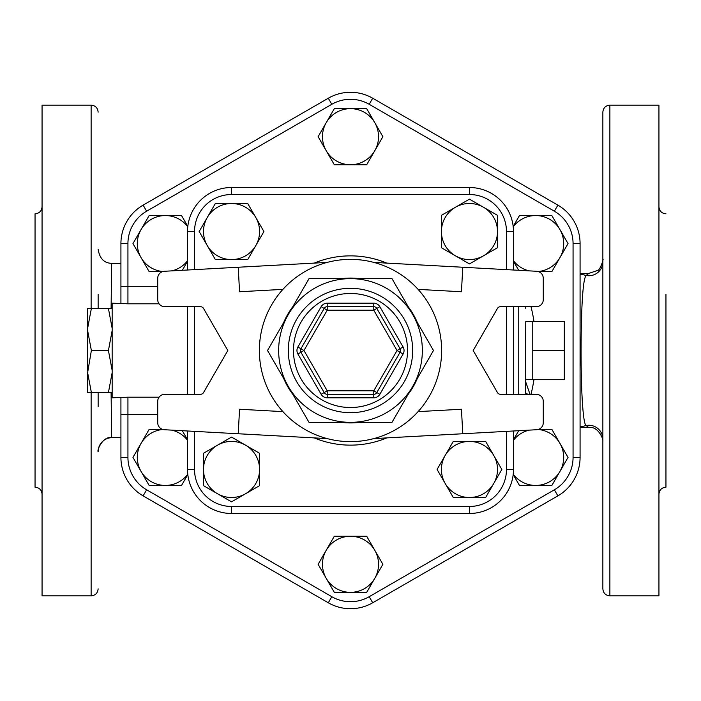 <?xml version="1.0" encoding="UTF-8"?>
<svg xmlns="http://www.w3.org/2000/svg" width="701" height="701" viewBox="0 0 701 701"><rect width="100%" height="100%" fill="white"/><g stroke="black" fill="none" stroke-linecap="round" stroke-linejoin="round"><path stroke-width="1.05" d="M350.5 536.265A28.04 28.04 0 0 0 326.219 550.285L334.307 536.265L366.693 536.265L374.781 550.285A28.04 28.04 0 0 0 350.5 536.265M321.154 394.312A7.01 7.01 0 0 0 327.227 397.817L373.773 397.817A7.01 7.01 0 0 0 379.846 394.312L373.773 390.808L397.046 350.5L400.078 348.748A3.505 3.505 0 0 1 400.078 352.252L376.805 392.56A3.505 3.505 0 0 1 373.773 394.312L327.227 394.312A3.505 3.505 0 0 1 324.195 392.56L300.922 352.252A3.505 3.505 0 0 1 300.922 348.748A3.505 3.505 0 0 0 300.922 352.252L297.89 354.005L321.154 394.312L327.227 390.808L303.954 350.5L300.922 348.748L324.195 308.44A3.505 3.505 0 0 1 327.227 306.688L373.773 306.688A3.505 3.505 0 0 1 376.805 308.44L400.078 348.748L403.11 346.995L379.846 306.688L373.773 310.192L397.046 350.5L403.11 354.005A7.01 7.01 0 0 0 403.11 346.995M412.723 386.426A71.852 71.852 0 0 0 350.5 278.647A71.852 71.852 0 0 0 288.277 386.426A71.852 71.852 0 0 0 412.723 386.426L391.982 422.352L309.018 422.352L267.528 350.5L309.018 278.647L391.982 278.647L433.472 350.5L412.723 386.426M309.018 422.352L341.405 422.352A72.422 72.422 0 0 0 359.595 422.352L391.982 422.352L408.175 394.304A72.422 72.422 0 0 0 417.27 378.549L433.472 350.5L417.27 322.451A72.422 72.422 0 0 0 408.175 306.696L391.982 278.647L359.595 278.647A72.422 72.422 0 0 0 341.405 278.647L309.018 278.647L292.825 306.696A72.422 72.422 0 0 0 283.73 322.451L267.528 350.5L283.73 378.549A72.422 72.422 0 0 0 292.825 394.304L309.018 422.352M441.63 350.5A91.13 91.13 0 0 1 304.935 429.424A91.13 91.13 0 0 1 304.935 271.576A91.13 91.13 0 0 1 441.63 350.5M238.217 267.247L239.558 291.747L282.906 289.382A91.13 91.13 0 0 0 282.906 411.618L239.558 409.253L238.217 433.753L164.349 429.722A7.01 7.01 0 0 1 157.725 422.721L157.725 401.322A7.01 7.01 0 0 1 164.735 394.312L200.504 394.312A3.505 3.505 0 0 0 203.544 392.56L227.825 350.5L203.544 308.44A3.505 3.505 0 0 0 200.504 306.688L164.735 306.688A7.01 7.01 0 0 1 157.725 299.678L157.725 278.279A7.01 7.01 0 0 1 164.349 271.278L327.227 262.393M418.094 289.382L461.442 291.747L462.783 267.247L536.651 271.278A7.01 7.01 0 0 1 543.275 278.279L543.275 299.678A7.01 7.01 0 0 1 536.265 306.688L500.496 306.688A3.505 3.505 0 0 0 497.456 308.44L473.175 350.5L497.456 392.56A3.505 3.505 0 0 0 500.496 394.312L536.265 394.312A7.01 7.01 0 0 1 543.275 401.322L543.275 422.721A7.01 7.01 0 0 1 536.651 429.722L373.773 438.607M418.094 411.618L461.442 409.253L462.783 433.753M462.783 267.247L373.773 262.393M238.217 433.753L327.227 438.607M259.58 485.653L245.56 493.749A28.04 28.04 0 0 0 259.58 469.46L259.58 485.653M245.56 445.179L259.58 453.275L259.58 469.46A28.04 28.04 0 0 0 217.52 445.179L231.54 437.082L245.56 445.179M231.54 501.837L217.52 493.749A28.04 28.04 0 0 0 245.56 493.749L231.54 501.837M203.5 469.46L203.5 453.275L217.52 445.179A28.04 28.04 0 0 0 217.52 493.749L203.5 485.653L203.5 469.46M215.347 259.58L207.251 245.56A28.04 28.04 0 0 0 231.54 259.58L215.347 259.58M255.821 245.56L247.725 259.58L231.54 259.58A28.04 28.04 0 0 0 255.821 217.52L263.918 231.54L255.821 245.56M199.163 231.54L207.251 217.52A28.04 28.04 0 0 0 207.251 245.56L199.163 231.54M231.54 203.5L247.725 203.5L255.821 217.52A28.04 28.04 0 0 0 207.251 217.52L215.347 203.5L231.54 203.5M441.42 215.347L455.44 207.251A28.04 28.04 0 0 0 441.42 231.54L441.42 215.347M455.44 255.821L441.42 247.725L441.42 231.54A28.04 28.04 0 0 0 483.48 255.821L469.46 263.918L455.44 255.821M469.46 199.163L483.48 207.251A28.04 28.04 0 0 0 455.44 207.251L469.46 199.163M497.5 231.54L497.5 247.725L483.48 255.821A28.04 28.04 0 0 0 483.48 207.251L497.5 215.347L497.5 231.54M485.653 441.42L493.749 455.44A28.04 28.04 0 0 0 469.46 441.42L485.653 441.42M445.179 455.44L453.275 441.42L469.46 441.42A28.04 28.04 0 0 0 445.179 483.48L437.082 469.46L445.179 455.44M501.837 469.46L493.749 483.48A28.04 28.04 0 0 0 493.749 455.44L501.837 469.46M469.46 497.5L453.275 497.5L445.179 483.48A28.04 28.04 0 0 0 493.749 483.48L485.653 497.5L469.46 497.5M513.482 270.016L513.482 231.54A44.023 44.023 0 0 0 469.46 187.517L231.54 187.517A44.023 44.023 0 0 0 187.517 231.54L187.517 270.016M187.517 306.688L187.517 394.312M187.517 430.984L187.517 469.46A44.023 44.023 0 0 0 231.54 513.482L469.46 513.482A44.023 44.023 0 0 0 513.482 469.46L513.482 430.984M513.482 394.312L513.482 306.688M573.067 243.597L580.077 243.597L580.077 457.402L580.077 243.597A44.417 44.417 0 0 0 557.873 205.13L372.704 98.228L557.873 205.13L554.368 211.203A37.407 37.407 0 0 1 573.067 243.597L573.067 457.402A37.407 37.407 0 0 1 554.368 489.797L369.199 596.7A37.407 37.407 0 0 1 331.801 596.7L146.632 489.797A37.407 37.407 0 0 1 127.932 457.402L127.932 414.484L157.725 414.484M157.725 286.516L127.932 286.516L127.932 303.805L112.16 303.183L112.16 397.817L127.932 397.195L127.932 414.484L120.922 414.484L120.922 397.817L120.922 457.402A44.417 44.417 0 0 0 143.127 495.87L328.296 602.772A44.417 44.417 0 0 0 372.704 602.772L557.873 495.87A44.417 44.417 0 0 0 580.077 457.402A44.417 44.417 0 0 1 557.873 495.87L554.368 489.797M120.922 303.183L120.922 286.516L120.922 303.183M513.482 231.54A44.023 44.023 0 0 0 469.46 187.517L469.46 194.528A37.013 37.013 0 0 1 506.472 231.54L513.482 231.54M469.46 506.472L469.46 513.482A44.023 44.023 0 0 0 513.482 469.46L506.472 469.46A37.013 37.013 0 0 1 469.46 506.472L231.54 506.472A37.013 37.013 0 0 1 194.528 469.46L194.528 431.369M187.517 440.246A28.04 28.04 0 0 0 171.876 430.134M182.304 430.703L187.517 439.737M162.842 429.476A28.04 28.04 0 0 0 141.059 443.382L149.147 429.363L162.483 429.363M187.815 474.559L181.533 485.442L165.34 485.442A28.04 28.04 0 0 0 187.772 474.218M141.059 471.423L132.962 457.402L141.059 443.382A28.04 28.04 0 0 0 165.34 485.442L149.147 485.442L141.059 471.423M187.517 261.263L182.304 270.297M171.876 270.866A28.04 28.04 0 0 0 187.517 260.754M187.772 226.782A28.04 28.04 0 0 0 165.34 215.558L181.533 215.558L187.815 226.441M162.483 271.637L149.147 271.637L141.059 257.618A28.04 28.04 0 0 0 162.842 271.524M141.059 229.577L149.147 215.558L165.34 215.558A28.04 28.04 0 0 0 141.059 257.618L132.962 243.597L141.059 229.577M334.307 164.735L326.219 150.715A28.04 28.04 0 0 0 350.5 164.735L334.307 164.735M374.781 150.715L366.693 164.735L350.5 164.735A28.04 28.04 0 0 0 374.781 122.675L382.877 136.695L374.781 150.715M318.123 136.695L326.219 122.675A28.04 28.04 0 0 0 326.219 150.715L318.123 136.695M350.5 108.655L366.693 108.655L374.781 122.675A28.04 28.04 0 0 0 326.219 122.675L334.307 108.655L350.5 108.655M513.482 260.754A28.04 28.04 0 0 0 529.124 270.866M518.696 270.297L513.482 261.263M538.158 271.524A28.04 28.04 0 0 0 559.941 257.618L551.853 271.637L538.517 271.637M513.185 226.441L519.467 215.558L535.66 215.558A28.04 28.04 0 0 0 513.228 226.782M559.941 229.577L568.038 243.597L559.941 257.618A28.04 28.04 0 0 0 535.66 215.558L551.853 215.558L559.941 229.577M513.482 439.737L518.696 430.703M529.124 430.134A28.04 28.04 0 0 0 513.482 440.246M513.228 474.218A28.04 28.04 0 0 0 535.66 485.442L519.467 485.442L513.185 474.559M538.517 429.363L551.853 429.363L559.941 443.382A28.04 28.04 0 0 0 538.158 429.476M559.941 471.423L551.853 485.442L535.66 485.442A28.04 28.04 0 0 0 559.941 443.382L568.038 457.402L559.941 471.423M326.219 578.325L318.123 564.305L326.219 550.285A28.04 28.04 0 0 0 350.5 592.345L334.307 592.345L326.219 578.325M382.877 564.305L374.781 578.325A28.04 28.04 0 0 0 374.781 550.285L382.877 564.305M374.781 578.325L366.693 592.345L350.5 592.345A28.04 28.04 0 0 0 374.781 578.325M112.16 370.408L108.418 350.5L112.16 330.592M112.16 328.375L108.418 308.458L112.16 308.458M112.16 392.542L108.418 392.542L112.16 372.625M108.418 392.542L87.625 392.542L87.625 372.625L91.367 392.542M108.418 350.5L91.367 350.5L87.625 372.625M91.367 308.458L87.625 328.375L87.625 308.458L108.418 308.458M87.625 370.408L87.625 330.592L91.367 350.5M87.625 328.375L87.625 330.592M564.305 350.5L564.305 321.409L532.76 321.409L532.76 350.5L564.305 350.5L564.305 379.591L532.76 379.591L532.76 350.5M525.531 394.312L525.75 321.654L532.76 321.409M369.199 104.3L372.704 98.228A44.417 44.417 0 0 0 328.296 98.228L143.127 205.13A44.417 44.417 0 0 0 120.922 243.597L120.922 286.516L127.932 286.516L127.932 243.597A37.407 37.407 0 0 1 146.632 211.203L331.801 104.3A37.407 37.407 0 0 1 369.199 104.3L554.368 211.203M331.801 596.7L328.296 602.772A44.417 44.417 0 0 0 372.704 602.772L369.199 596.7M525.75 392.56L525.75 321.654M525.75 308.44L525.531 306.688M530.009 394.312L525.75 382.01M525.741 392.989L527.844 394.312M580.077 274.144A77.11 65.57 90 0 1 586.089 275.475C583.407 278.56 581.777 297.741 581.208 333.01C580.507 382.457 582.654 423.956 586.089 425.525A14.02 13.915 180 0 1 602.86 439.168L602.86 261.832A14.02 13.915 0 0 1 586.089 275.475L588.84 273.39L597.261 270.568C600.038 271.182 604.113 257.521 602.86 259.37M111.669 437.661C102.819 435.926 96.712 450.629 98.14 451.672A14.02 14.02 180 0 1 111.669 437.661L111.1 392.542M111.1 308.458L111.669 263.331L120.922 263.69M580.077 426.856A77.11 65.57 90 0 0 586.089 425.525L588.84 427.61C597.489 425.691 603.622 438.554 602.86 441.63M602.86 112.16L602.86 588.84C603.272 593.099 605.611 595.438 609.87 595.85L609.87 105.15C605.611 105.562 603.272 107.901 602.86 112.16M98.14 308.458L98.14 294.42M98.14 406.58L98.14 392.542M91.13 308.458L91.13 105.15L42.06 105.15L42.06 595.85L91.13 595.85C95.389 595.438 97.728 593.099 98.14 588.84M42.06 494.205C41.648 489.946 39.309 487.607 35.05 487.195L35.05 213.805C39.309 213.393 41.648 211.054 42.06 206.795M609.87 595.85L658.94 595.85L658.94 105.15L609.87 105.15M665.95 294.42L665.95 487.195C661.691 487.607 659.352 489.946 658.94 494.205M531.025 394.312A185.765 185.765 0 0 0 533.978 379.591M533.978 321.409A185.765 185.765 0 0 0 531.025 306.688M373.773 397.817L373.773 390.808L327.227 390.808L327.227 397.817M379.846 306.688A7.01 7.01 0 0 0 373.773 303.183L327.227 303.183L327.227 310.192L373.773 310.192L373.773 303.183M327.227 303.183A7.01 7.01 0 0 0 321.154 306.688L297.89 346.995A7.01 7.01 0 0 0 297.89 354.005M300.922 352.252L303.954 350.5L327.227 310.192L321.154 306.688M297.89 346.995L300.922 348.748M379.846 394.312L403.11 354.005M407.526 350.5A57.026 57.026 0 0 1 321.987 399.885A57.026 57.026 0 0 1 321.987 301.115A57.026 57.026 0 0 1 407.526 350.5M412.679 350.5A62.179 62.179 0 0 0 319.411 296.646A62.179 62.179 0 0 0 319.411 404.354A62.179 62.179 0 0 0 412.679 350.5M187.517 469.46L194.528 469.46M194.528 394.312L194.528 306.688M194.528 269.631L194.528 231.54L187.517 231.54M231.54 513.482L231.54 506.472M194.528 231.54A37.013 37.013 0 0 1 231.54 194.528L231.54 187.517M231.54 194.528L469.46 194.528M506.472 231.54L506.472 269.631M506.472 306.688L506.472 394.312M506.472 431.369L506.472 469.46M386.794 263.103A94.635 94.635 0 0 0 314.206 263.103M314.206 437.897A94.635 94.635 0 0 0 386.794 437.897M127.932 243.597L120.922 243.597M146.632 211.203L143.127 205.13M331.801 104.3L328.296 98.228M573.067 457.402L580.077 457.402M146.632 489.797L143.127 495.87M127.932 457.402L120.922 457.402M159.074 397.195L127.932 397.195M127.932 303.805L159.074 303.805M518.74 306.688L518.74 394.312M91.13 392.542L91.13 595.85M525.75 379.346L532.76 379.591M111.669 437.669L120.922 437.336M111.669 263.331C104.116 263.155 99.603 258.485 98.14 249.319M91.13 105.15C95.389 105.562 97.728 107.901 98.14 112.16M665.95 213.805C661.691 213.393 659.352 211.054 658.94 206.795M588.796 427.61L580.077 427.61M588.796 273.39L580.077 273.39"/></g></svg>
